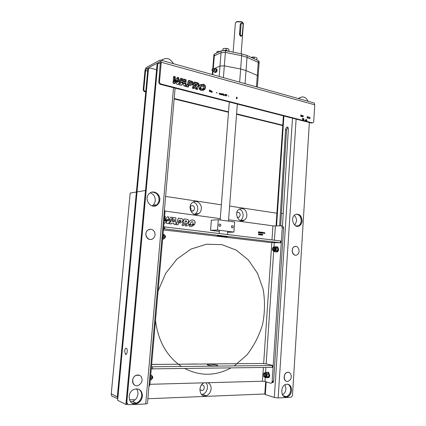 <?xml version="1.0" encoding="UTF-8"?>
<svg xmlns="http://www.w3.org/2000/svg" width="426" height="426" viewBox="0 0 426 426"><rect width="100%" height="100%" fill="white"/><g stroke="black" fill="none" stroke-linecap="round" stroke-linejoin="round"><path stroke-width="0.64" d="M200.023 388.272L200.694 386.473M199.847 389.662L202.206 390.621C203.394 390.163 204.086 389.21 204.278 387.761C204.192 385.706 203.277 384.811 201.53 385.072L201.413 385.109M201.535 394.54L202.568 394.348C205.375 393.283 206.999 391.052 207.446 387.66C207.569 385.706 207.089 384.076 206.003 382.772M204.192 382.82C197.419 385.338 199.427 398.113 206.216 395.727C209.033 394.652 210.668 392.399 211.115 388.97C211.216 385.897 210.125 383.815 207.84 382.718M237.202 217.329L239.119 217.249L240.221 215.215C239.96 212.787 238.864 211.903 236.931 212.574L236.84 212.633M240.275 220.54L240.525 220.391C242.048 219.337 242.911 217.75 243.118 215.631C243.161 212.398 241.92 210.188 239.391 208.996M246.904 215.354C246.287 209.624 243.704 207.553 239.162 209.145C233.368 212.707 238.741 224.124 244.3 220.151C245.834 219.092 246.702 217.494 246.904 215.354M147.785 69.805L148.429 69.465L117.943 397.149L117.32 396.84L117.741 398.752L117.32 396.84L136.4 192.009L130.186 193.074L111.261 393.848L117.32 396.84L147.785 69.805L148.157 68.868L148.93 68.389M117.73 398.816L113.769 396.835C112.091 396.712 111.25 395.717 111.261 393.848M165.613 196.413L221.35 204.821M229.609 206.067L277.422 213.282M265.371 393.954L147.875 398.747M201.328 208.793C201.961 203.553 196.184 199.4 192.477 202.51C186.402 206.78 193.021 218.203 198.82 213.548C200.289 212.42 201.125 210.833 201.328 208.793M190.667 210.423L191.146 209.038L190.278 206.626M190.422 210.146C191.37 211.211 192.414 211.397 193.553 210.7L194.607 208.687C194.277 206.03 193.026 205.14 190.853 206.008L190.097 206.951M194.496 214.331L195.284 213.857C196.743 212.734 197.579 211.163 197.781 209.145C197.813 205.492 196.295 203.117 193.234 202.025M162.956 59.283L161.395 60.327M173.51 63.708C170.001 58.138 166.049 57.036 161.656 60.401M158.19 63.447L157.386 63.943L157.008 64.901L126.24 401.244C126.181 402.772 126.762 403.773 127.992 404.258M160.511 63.352L159.633 63.112L158.062 63.581L157.689 64.539L126.9 401.569C126.895 403.539 127.763 404.583 129.509 404.7L145.708 403.96L173.526 87.719M147.46 403.486L145.708 403.96M142.417 396.111C142.13 390.424 139.398 388.161 134.227 389.316C125.878 392.303 128.737 406.926 136.991 403.523C140.106 402.171 141.917 399.7 142.417 396.111M132.039 403.177L136.32 403.198C139.43 401.846 141.235 399.386 141.736 395.802C141.895 392.724 140.825 390.514 138.53 389.162M154.01 206.131L156.773 204.799C158.137 203.591 158.914 202.02 159.116 200.082C158.941 195.028 156.566 192.376 151.991 192.131M159.809 199.986C160.597 194.006 153.397 189.495 149.329 193.526C142.944 198.867 151.416 210.401 157.466 204.714C158.823 203.506 159.606 201.929 159.809 199.986M134.872 400.025L134.068 399.641L129.392 399.833M148.429 69.465L148.796 68.527L150.341 68.059L156.566 69.736M266.175 381.866L265.329 394.545L264.802 394.199L265.638 381.707M300.964 97.171L298.546 98.603M308.046 101.255C305.836 97.069 303.126 95.925 299.925 97.81L299.063 98.747M296.113 119.11L278.162 397.932L274.323 397.485L292.492 118.183M287.987 127.305L286.56 129.823L280.681 225.743M282.459 226.02L288.381 128.844L287.891 127.209C286.735 126.746 285.958 127.534 285.553 129.584L279.637 225.791M265.329 394.545L274.323 397.485M278.162 397.932L290.623 397.325C291.73 396.915 292.364 395.983 292.54 394.519L309.356 122.507M291.57 390.429C291.395 385.924 289.552 383.885 286.043 384.311C279.738 385.839 280.83 398.992 287.097 396.963C289.68 396.01 291.171 393.832 291.57 390.429M287.763 384.193C289.797 385.226 290.782 387.223 290.718 390.173C290.319 393.571 288.833 395.743 286.251 396.697L284.531 396.771M296.517 214.097C299.574 214.683 301.155 216.951 301.251 220.897C301.049 223.149 300.165 224.784 298.599 225.791L297.242 226.281M302.093 220.854C301.571 215.444 299.27 213.367 295.181 214.619C289.659 217.665 294.121 229.241 299.441 225.753C301.012 224.742 301.896 223.112 302.093 220.854M192.153 85.035L192.573 84.854L192.28 85.104L190.012 83.965L190.534 83.853M190.752 83.847L190.294 84.098M190.14 84.023L191.173 83.666L190.939 82.74L189.82 82.442L189.394 83.677L187.69 82.932L188.569 80.397L191.727 81.244C193.079 81.744 193.542 82.644 193.116 83.933L192.573 84.854M191.285 83.448L190.56 83.826M188.856 83.437L189.091 82.761L189.82 82.442M183.563 81.472L184.33 81.089L184.309 81.696L186.061 82.298L186.05 79.726L183.771 79.119L182.216 81.116L183.968 81.59L184.309 81.116L184.288 81.691M202.877 88.704L205.135 88.688L205.369 88.235C205.886 86.18 205.183 84.833 203.271 84.199L199.826 85.157L199.001 86.553L198.798 87.873L200.902 88.416L200.784 87.021L201.221 86.292L202.691 85.844L203.564 87.756L202.856 88.704L203.564 87.756M199.959 88.198L200.476 86.6L201.413 86.116M204.523 88.741L205.369 88.235M204.618 88.539C205.028 85.567 203.703 84.231 200.635 84.524M193.5 88.48L193.814 87.575L192.674 87.069M192.845 86.515L192.296 88.166L194.08 88.629L194.549 87.266L192.85 86.499L192.296 88.166M193.367 87.383L194.102 87.074M193.814 87.575L194.549 87.266M195.475 86.638L195.949 85.253L197.126 84.966L196.732 84.273L195.672 83.997L194.858 86.366L193.191 85.567L194.432 81.962L197.557 82.798C198.889 83.299 199.347 84.188 198.931 85.472L197.275 87.357L195.475 86.638M196.753 84.279L197.147 84.971L196.359 85.36M196.572 85.381L195.795 85.701M195.672 83.997L194.938 84.311L194.315 86.116M196.892 87.213L197.243 87.069M197.217 87.08L198.191 85.786C198.607 84.502 198.149 83.613 196.817 83.118L194.267 82.436M187.349 83.906L186.402 86.632L188.207 87.101L188.899 85.099L190.954 85.551L187.349 83.906M188.755 85.163L187.163 84.449M187.637 86.952L188.175 85.418L188.899 85.099M183.734 79.135L182.216 81.116M185.092 81.952L186.04 82.287M185.331 82.032L185.326 80.051L186.05 79.726M185.326 80.051L183.436 79.55M176.982 81.153L176.518 84.06L178.451 84.561L180.645 81.68L178.59 81.307L178.206 81.829L178.292 81.27L176.982 81.153M178.057 84.46L179.926 82.005L178.308 81.696M178.292 81.27L177.578 81.595L177.493 82.154L178.206 81.829M177.578 81.595L176.923 81.526M179.926 82.005L180.645 81.68M174.516 83.539L175.863 81.467L173.132 81.675M173.126 81.526L173.004 83.145L174.948 83.65L176.577 81.142L173.148 81.515M175.863 81.467L176.577 81.142M313.259 102.709L314.196 102.97L314.75 104.817L161.268 62.271L160.932 60.199L160.112 60.039L146.533 67.383C145.719 67.984 145.197 69.177 144.957 70.956L143.227 89.433L143.855 89.13C143.855 90.291 144.377 91.052 145.42 91.425L144.787 91.723C143.743 91.35 143.227 90.589 143.227 89.433M158.818 81.957L159.51 81.627C159.51 82.841 160.054 83.645 161.129 84.044L160.432 84.369C159.361 83.97 158.818 83.171 158.818 81.957L160.4 61.568L146.4 68.772L147.95 69.188M144.787 91.723L145.724 91.952M174.154 98.933L228.496 112.272M236.558 114.253L282.747 125.59M282.768 125.201L236.59 113.843M228.528 111.862L174.191 98.502M145.761 91.51L145.42 91.425M147.657 71.169L145.585 70.62L143.855 89.13M145.585 70.62L146.4 68.772M159.51 81.627L161.268 62.271M312.402 122.848L311.465 123.045L313.185 122.651L313.733 121.485L314.75 104.817M311.465 123.045L160.432 84.369M312.317 122.832L161.129 84.044M174.143 80.839L175.006 80.652L175.342 76.866L173.6 76.403L173.18 81.153L174.143 80.839M174.314 80.796L174.628 77.202L175.342 76.866M173.574 76.414L173.18 81.137M174.628 77.202L173.552 76.92M177.408 77.447L175.235 80.615L178.409 80.509L178.824 77.798L177.424 77.425L175.24 80.605M176.763 80.477L177.088 80.466M177.749 80.477L178.111 78.128L178.824 77.798M180.23 80.716L181.247 80.897L182.802 78.858L180.752 78.315L179.117 80.573L180.23 80.716M180.837 80.823L182.083 79.188L182.802 78.858M180.72 78.331L179.122 80.567M182.083 79.188L180.438 78.751M184.25 82.735L184.224 83.523L182.839 83.166L182.115 83.485L183.521 83.847L184.245 83.528L182.839 83.166L183.372 82.426L181.577 81.909L179.335 84.79L181.338 85.312L181.859 84.566L184.144 85.163L184.096 86.031L186.082 86.547L186.066 83.379L184.272 82.724L184.245 83.528M185.353 86.356L185.342 83.698L184.25 83.294M185.342 83.698L186.066 83.379M192.014 84.96L192.382 84.252C192.808 82.963 192.344 82.064 190.997 81.563L188.404 80.876M196.748 89.322L196.658 88.629L195.491 88.235M195.438 87.644L195.534 89.007L197.552 89.535L197.398 88.32L195.454 87.634L195.534 89.007M196.658 88.629L197.398 88.32M202.909 90.573L204.15 89.417L199.24 89.284M203.894 89.46L204.64 89.156L198.979 88.762L201.083 90.573L204.48 89.641L204.901 89.114L198.958 88.757L201.083 90.573M204.15 89.417L204.901 89.114M302.258 115.627L301.789 115.51L302.258 115.627M302.274 116.357L302.007 115.968L301.683 116.218L301.959 116.596L302.274 116.357M305.639 120.18L305.373 119.791L305.053 120.041L305.325 120.42L305.639 120.18M216.328 92.756L217.106 92.959L216.743 92.506L216.328 92.756M219.938 93.816L219.56 93.241L219.113 93.603L219.486 94.173L219.938 93.816M236.435 97.921L236.638 97.16L237.191 97.309L236.718 97.352L237.16 98.39L236.648 98.827L236.27 98.273L236.67 98.667L237.042 98.353L236.435 97.921M228.826 96.196L228.309 95.893L228.826 96.196M226.243 96.068L226.243 94.428L227.058 95.083L226.302 95.328L226.243 96.068M225.865 95.568L225.439 95.898L225.045 95.44L225.743 95.531L225.21 94.497L225.578 94.215L225.924 94.583L225.333 94.524L225.865 95.568M224.262 94.583L224.31 95.562L223.772 95.44L223.293 94.694L223.874 94.226L224.262 94.583M222.995 95.216L223 93.534L222.995 95.216M221.648 93.885L222.202 93.789L222.686 94.567L221.754 94.327L222.116 94.865L222.612 94.764L221.163 94.758L220.689 94.008L221.254 93.539L221.648 93.885M220.21 94.758L220.338 93.321L220.21 94.758M212.116 91.388L212.164 92.389L211.61 92.266L211.12 91.505L211.711 91.036L212.116 91.388M209.549 91.707L209.283 89.971L209.597 91.276L210.114 90.19L210.439 91.489L210.945 90.408L210.433 91.936L210.087 90.573L209.549 91.707M305.836 120.664L306.496 119.328L306.938 120.947L306.683 120.398L306.156 120.265L305.836 120.664M303.301 119.259L303.466 118.545L303.946 118.668L303.541 118.721L303.93 119.679L303.488 120.1L303.158 119.589L303.504 119.951L303.823 119.647L303.301 119.259M303.035 118.859L302.465 119.839L302.753 119.221L302.295 118.668L302.7 118.306L303.035 118.859M309.457 117.917L309.622 117.209L310.096 117.331L309.697 117.384L310.08 118.337L309.643 118.753L309.319 118.247L309.659 118.604L309.979 118.306L309.457 117.917M309.223 118.103L308.786 117.837L309.223 118.103M308.685 117.714L308.238 118.385L307.897 117.507L308.333 116.831L308.685 117.714M307.135 117.31L307.3 116.602L307.78 116.724L307.375 116.772L307.764 117.736L307.322 118.151L306.997 117.64L307.338 117.997L307.657 117.698L307.135 117.31M303.301 116.309L302.849 116.985L302.503 116.101L302.945 115.419L303.301 116.309M300.799 116.41L300.783 114.892L300.857 115.489L301.533 115.089L300.91 115.606L301.486 116.591L300.841 115.691L300.799 116.41M179.335 84.79L181.561 81.93M176.556 81.137L173.126 81.51L173.004 83.145M180.629 81.68L178.569 81.302L178.212 81.792M183.947 81.584L182.908 81.291M202.691 85.844L203.543 87.751M182.115 83.485L182.647 82.745L181.268 82.34M182.647 82.745L183.372 82.426M180.917 85.2L181.859 84.566M184.165 85.168L184.117 86.036M178.111 78.128L177.136 77.873M211.626 92.123L212.084 91.766L211.706 91.18L211.248 91.542L211.626 92.123M222.207 93.938L221.776 94.183L222.569 94.391L222.207 93.938M221.179 94.615L221.616 94.258L221.248 93.688L220.812 94.045L221.179 94.615M223.788 95.302L224.23 94.945L223.863 94.37L223.416 94.726L223.788 95.302M303.195 116.282L302.939 115.574L302.609 116.128L302.859 116.831L303.195 116.282M308.584 117.688L308.328 116.985L308.003 117.533L308.248 118.236L308.584 117.688M258.518 233.869L258.46 234.657L258.518 233.869M261.729 232.229L261.788 232.884L261.532 233.134L261.324 232.825L261.681 232.17L261.505 232.58M259.152 234.598L258.795 234.55L259.258 233.863L259.152 234.598M185.321 220.78L184.953 221.898L186.018 222.037L186.774 221.547L186.386 220.913L185.299 220.78L184.927 221.903L186.13 222.042M186.876 223.884L188.505 221.802C188.92 220.476 188.468 219.656 187.152 219.342L184.096 218.943M186.838 223.607L188.526 221.802C188.942 220.476 188.489 219.656 187.179 219.342L184.101 218.937L182.871 222.665L186.897 223.89L186.865 223.607M164.447 209.677L165.006 211.908L164.26 211.807M271.985 239.913L272.933 225.849L275.372 225.988L274.419 240.211M272.166 381.286L273.609 381.249L283.625 228.048L282.236 227.857L272.166 381.286C271.99 382.67 271.484 383.309 270.643 383.198L264.961 381.504L262.464 381.227L149.92 384.3M282.236 227.857L281.602 225.924L281.016 225.727L275.372 225.988M283.625 228.048L283.567 227.175L282.534 226.052L281.362 225.775M272.933 225.849L228.576 219.779M220.285 218.644L165.011 211.078M173.776 219.97L174.127 219.465M175.831 220.38L175.826 217.851L173.6 217.558L172.072 219.736L173.797 219.97L174.154 219.427L174.133 220.029L175.858 220.386L175.847 217.851L173.606 217.553M171.183 224.001L171.694 223.197L173.984 223.48L173.936 224.348L175.869 224.587L175.837 221.461L174.096 221.057M174.042 221.85L172.658 221.68L173.185 220.876L171.46 220.609L169.25 223.756L171.204 224.001L171.71 223.197M179.559 220.029L179.186 221.158L180.304 221.302L181.023 220.812L180.677 220.173L179.538 220.029L179.165 221.158L180.411 221.307M181.977 222.329L182.781 221.062C183.196 219.731 182.743 218.905 181.417 218.586L178.324 218.181M180.667 221.834L181.993 222.335L182.802 221.062C183.223 219.725 182.765 218.9 181.439 218.586L178.329 218.176L177.456 220.796L180.667 221.834M160.4 364.379L151.667 364.352M196.407 363.964L185.922 364.155M163.424 229.955L171.843 230.951M196.524 233.789L206.679 234.992M260.797 232.181L261.266 232.143L260.808 233.043L261.143 232.223L260.797 232.181M262.171 232.33L262.011 233.075L262.352 233.219L261.846 233.15L262.171 232.33M263.241 233.352L263.311 232.383L263.241 233.352M264.083 232.601L264.211 233.453L264.083 232.601M261.106 234.843L261.58 234.162L261.516 235.109L261.106 234.843M260.1 234.401L260.398 234.06L260.201 234.971L260.1 234.401M258.449 234.747L258.518 233.773L258.449 234.747M259.466 234.012L259.935 233.975L259.477 234.88L259.817 234.055L259.466 234.012M177.125 221.802L176.188 224.63L177.967 224.848L178.648 222.782L180.672 222.952L177.125 221.802M175.869 224.587L175.858 221.461L174.096 221.051L174.064 221.85L172.679 221.68L173.206 220.876L171.46 220.609M164.026 223.102L164.915 223.213L166.523 220.519L164.212 220.966M165.203 220.173L168.323 219.646L168.739 216.914L167.375 216.733L165.197 220.178L167.019 219.683M168.499 220.412L168.126 220.982L168.211 220.412L166.917 220.476L166.459 223.41L168.361 223.645L170.528 220.508L168.499 220.412L170.501 220.508L168.339 223.645M171.114 219.651L172.652 217.425L170.634 217.164L169.021 219.614L171.114 219.651M259.482 232.133L259.21 232.841L259.045 232.074L259.482 232.133M262.325 234.71L262.634 234.47L262.831 234.854L262.522 235.093L262.325 234.71M164.255 220.498L164.979 220.247L165.309 216.461L164.617 216.371L165.288 216.461L164.953 220.247L164.255 220.492M194.149 224.683L188.574 225.05C189.629 227.191 191.578 227.047 194.405 224.603L194.149 224.683M182.557 223.634L181.993 225.354L183.75 225.572L184.208 224.167L182.557 223.634M185.177 225.753L187.168 226.004L187.019 224.827L185.102 224.406L185.177 225.753M188.457 224.204L190.47 224.449L190.358 223.086C191.934 221.153 192.85 221.27 193.09 223.437L192.408 224.475L194.639 224.151L194.868 223.671C196.471 219.417 189.81 218.517 188.596 222.862L188.457 224.204M258.406 232.713L258.475 231.787L258.518 232.149L258.949 231.845L258.55 232.213L258.917 232.777L258.507 232.271L258.406 232.713M259.785 232.915L259.855 231.936L259.785 232.915M264.732 233.544L264.802 232.575L264.732 233.544M260.621 234.156L261.09 234.119L260.632 235.024L260.968 234.204L260.621 234.156M261.734 235.136L261.947 234.231L262.198 234.928L261.734 235.136M263.587 233.065L263.886 233.006L263.587 233.065M262.645 232.319L262.954 232.362L262.656 233.278L262.645 232.319M260.637 232.282L260.366 232.99L260.201 232.223L260.637 232.282M239.247 238.864L229.736 237.735M269.78 242.49L260.856 241.43M220.258 363.852L230.077 363.767M252.378 363.575L261.58 363.495M271.112 383.203L273.433 382.143L272.107 381.749M273.609 381.249L273.433 382.143M149.105 384.689L149.888 384.667L148.919 386.824M149.888 384.667L165.006 211.908M164.894 223.213L166.502 220.519M191.418 225.13L188.574 225.05M191.258 226.584L194.378 224.614M180.496 222.968L177.12 221.813M177.946 224.848L178.648 222.782M167.024 219.784L168.153 219.662M168.302 219.651L168.712 216.914L167.375 216.738M190.443 224.449L190.331 223.086L191.95 221.658M192.552 224.465L194.613 224.156L194.847 223.671C195.364 221.259 194.448 220.013 192.099 219.938M168.132 220.94L168.19 220.418L167.093 220.466M239.146 238.853L229.79 237.74L239.146 238.853M269.711 242.485L260.904 241.441L269.711 242.485M260.579 232.718L260.201 232.681L260.579 232.718M171.098 219.651L172.626 217.43L170.634 217.164M196.317 364.065L185.981 364.155M220.306 363.852L229.976 363.767M164.708 228.064L163.605 227.931L164.708 228.059M171.769 230.849L270.233 242.543L280.723 242.783L163.531 228.751M259.194 232.745L259.226 232.351L259.194 232.745M259.232 232.255L259.248 231.962L259.232 232.255M259.237 231.861L259.248 232.841M259.849 232.032L259.796 232.82L259.849 232.032M206.578 234.987L196.583 233.799M187.142 225.998L186.993 224.827L185.102 224.417M183.723 225.572L184.186 224.167L182.552 223.645M262.608 234.832L262.565 235.099M262.565 234.465L262.805 234.854M226.589 236.781L227.42 236.654C227.612 236.35 220.444 235.663 218.027 235.759L217.233 235.887L219.891 236.382M280.723 242.783L280.84 241.02L280.5 240.951L163.706 226.776M164.814 226.856L164.638 228.837M151.656 364.454L262.049 363.49L267.043 364.017L272.47 365.417L272.534 367.35L151.267 368.873M208.016 365.178L207.244 364.725C207.196 363.799 218.091 364.667 217.675 365.556C217.798 366.248 210.417 365.966 208.016 365.178M272.656 365.508L151.454 366.791M152.588 366.887L152.407 368.969M227.628 232.308L233.885 232.085L234.635 221.951L218.293 219.736L217.494 230.035L210.556 230.328L219.299 231.414M218.293 219.736L211.349 220.205L210.556 230.328M232.255 227.915L232.814 227.782C233.576 226.387 233.256 225.705 231.856 225.748C231.132 226.675 231.265 227.399 232.255 227.915M219.779 226.307L220.375 226.158C221.131 224.731 220.79 224.049 219.358 224.119C218.634 225.066 218.772 225.796 219.779 226.307M233.885 232.085L217.494 230.035M151.842 378.927L152.652 377.644L152.535 376.419L151.858 375.849M152.412 378.57L152.78 377.59L152.433 376.179M164.42 238.246L165.384 236.787L165.325 235.913L164.755 235.349M165.006 237.974L165.496 236.819L165.267 235.743M272.459 248.134L273.423 247.772C274.056 249.247 273.79 250.057 272.629 250.2L272.289 249.684M272.507 249.95L272.182 249.327L272.64 247.959C273.737 248.63 273.689 249.295 272.507 249.95M263.337 374.22L264.253 373.73C265.089 375.221 264.935 376.099 263.779 376.366L263.396 375.897M263.492 376.02L263.204 375.434L263.449 374.065C264.674 373.006 264.764 377.127 263.492 376.02M275.75 251.841C276.964 252.229 277.741 251.404 278.082 249.375L277.278 246.963L276.288 246.792M276.469 251.984C277.624 252.181 278.348 251.329 278.636 249.439L277.832 247.027L277.022 246.814M267.145 377.628C268.242 377.99 268.923 377.255 269.189 375.428L268.045 372.351L266.953 372.335M267.959 377.713C268.955 377.825 269.557 377.058 269.764 375.418L268.62 372.34L267.757 372.223M150.612 376.382L150.66 375.807M150.351 379.374L150.863 377.867L150.793 376.376M151.454 375.434C152.247 376.722 152.236 378.032 151.416 379.364M150.729 378.693L150.745 376.099M150.325 379.672L150.532 379.369M162.982 235.019L163.605 235.088L163.062 234.146M162.732 237.862L163.36 237.932L163.605 235.088M163.382 237.862L163.669 235.525M162.636 238.959L163.36 237.932M276.469 246.814L275.074 246.654L275.547 247.272L276.341 247.927L277.736 248.086L276.469 246.814M272.997 250.296C273.78 250.914 274.323 250.499 274.626 249.056C274.552 247.708 274.099 247.256 273.279 247.687M273.646 250.621L273.519 250.291M273.785 247.815L273.977 247.517M274.6 247.027L275.547 247.272L276.096 249.178L275.297 251.084L274.168 251.249M277.736 248.086L277.571 250.626L276.17 250.472L276.341 247.927M276.17 250.472L274.738 251.734L274.142 251.255M277.571 250.626L276.133 251.883L274.738 251.734M273.945 250.504L273.577 250.461M264.029 376.446C264.881 377.228 265.457 376.856 265.749 375.333C265.552 373.368 264.945 372.803 263.928 373.645M267.576 372.324L266.138 372.351L266.607 373.208L267.4 374.055L268.843 374.028L267.576 372.324M268.843 374.028L268.668 376.685L267.224 376.717L266.607 373.208L266.202 372.819L264.594 372.798M267.224 376.717L266.341 377.191L267.4 374.055M265.004 376.824L264.732 376.344M264.637 373.719L264.876 373.229M265.334 372.787L266.202 372.819M268.668 376.685L267.224 377.628L265.781 377.66L266.341 377.191L265.515 377.26M265.781 377.66L265.414 377.303M136.986 191.908L117.597 400.291L125.888 404.471L145.468 190.459L136.986 191.908M128.162 404.37L125.888 404.471M152.039 205.907L152.929 205.273C154.281 204.081 155.053 202.526 155.256 200.609C155.304 196.668 153.605 194.096 150.16 192.893M153.983 206.131L156.72 204.81C158.078 203.601 158.855 202.025 159.058 200.092C158.887 195.049 156.523 192.403 151.965 192.137M130.42 401.761L132.561 401.377C135.649 400.051 137.438 397.618 137.939 394.077C138.093 392.011 137.587 390.264 136.421 388.837M132.561 401.377L136.261 403.172C139.371 401.819 141.176 399.359 141.682 395.775C141.842 392.713 140.782 390.509 138.503 389.151M124.685 350.87C125.015 348.67 125.633 347.824 126.538 348.33C128.077 349.634 126.879 355.864 125.393 354.272L124.685 350.87M256.468 86.861L257.293 75.45L258.156 76.254L257.293 75.45L246.042 70.583L257.293 75.45L258.231 62.436L259.088 63.33L259.21 61.61M239.652 82.17L240.647 69.001L246.042 70.583L240.647 69.001L224.326 65.849L240.647 69.001L241.654 55.684L247.027 57.329L258.231 62.436L259.088 63.288L257.373 87.112M219.145 76.446L219.976 66.025L224.326 65.849L219.976 66.025L214.006 68.687L219.976 66.025L221.041 52.622L225.386 52.419L241.654 55.684L247.027 57.329L247.16 55.566L258.358 60.705L259.216 61.562M215.577 71.547C216.131 72.654 216.632 72.26 217.074 70.365M216.408 71.616L215.7 71.323L216.408 71.616M213.772 56.408L213.911 54.698L214.464 54.081L221.185 50.843L225.524 50.63L241.787 53.91L247.16 55.566M221.185 50.843L221.041 52.622L214.326 55.833L213.767 56.45L214.326 55.833L221.041 52.622L225.386 52.419L225.524 50.63M258.358 60.705L258.231 62.436L247.027 57.329L245.067 83.677M241.787 53.91L241.654 55.684L225.386 52.419L223.4 77.633M213.128 68.666L213.708 68.591C214.166 69.592 213.953 70.53 213.075 71.403L212.574 71.254L212.308 74.534M214.544 69.076L214.768 69.411L214.06 71.435M215.082 69.108L215.577 68.943L215.966 69.427C215.875 71.568 215.348 72.34 214.385 71.738L213.666 71.339M215.444 71.749L215.583 72.606L214.656 72.345L214.379 71.738M215.284 68.98L215.902 68.794L216.27 70.136L217.196 70.396L216.823 69.06L215.902 68.794M222.83 50.465L223.043 48.766L224.603 48.34L223.671 48.537M228.325 48.915L224.603 48.34L227.59 48.612L229.012 49.315L228.868 51.147L228.293 50.966M227.223 50.635L225.982 50.257L226.126 48.426M225.982 50.257L224.577 50.412M222.91 50.46L223.043 48.766M224.619 50.412L227.117 50.614M228.97 51.328L224.087 50.449M257.213 60.183L255.158 59.241M216.743 52.984L216.887 51.754L218.416 51.333L217.494 51.535M220.12 51.354L218.416 51.333L219.907 51.455M216.791 52.957L216.887 51.754M256.271 57.553L256.969 57.963L256.835 59.741L256.324 59.581M251.202 57.425L252.725 57.025L255.621 57.292L251.622 57.27M254.12 58.761L254.242 57.121M236.068 22.077L237.09 21.529L241.467 21.699L242.879 22.589M241.489 35.997L240.61 36.231L239.465 34.634L240.253 24.271L241.388 23.244M243.422 23.515L241.691 21.998L236.765 21.801L235.392 22.913L233.134 52.169M224.875 236.552C220.721 236.185 219.315 236.185 220.663 236.552L225.594 236.925C226.776 236.893 226.536 236.771 224.875 236.552M282.14 394.071L283.13 394.38M294.829 225.253L296.523 221.153C296.597 218.719 295.841 216.797 294.244 215.386M297.21 226.281L298.53 225.796C300.096 224.784 300.98 223.155 301.177 220.902C301.086 216.978 299.521 214.709 296.485 214.102M282.481 394.795C284.515 393.555 285.67 391.531 285.952 388.741L285.085 384.721M284.493 396.755L286.176 396.675C288.759 395.722 290.25 393.549 290.649 390.152C290.713 387.223 289.739 385.232 287.731 384.183M283.231 213.346L281.432 213.479M150.213 229.257L147.673 230.237C144.047 232.889 146.225 239.843 150.548 239.455M154.052 231.137C152.173 228.996 150.08 228.693 147.763 230.232C142.902 233.874 148.509 242.469 153.136 238.528C155.352 236.355 155.655 233.895 154.052 231.137M239.465 34.634L240.168 34.282L241.238 23.201C242.256 22.695 242.9 23.164 243.177 24.607M243.15 24.591L242.096 35.731L243.15 24.591C242.586 22.839 241.909 22.61 241.116 23.899L240.967 23.808M242.096 35.731C241.057 36.226 240.413 35.741 240.168 34.282L240.323 34.282C240.887 36.034 241.569 36.258 242.362 34.948M241.116 23.899L240.323 34.282M243.198 24.628L242.394 34.964M141.086 376.488C139.744 374.992 138.083 374.624 136.102 375.391C130.186 377.724 132.704 388.027 138.525 385.344C142.14 383.038 142.992 380.083 141.086 376.488M139.387 375.247L136.016 375.354C131.906 376.935 131.293 383.996 135.159 385.354M297.886 254.152C300.878 251.18 297.699 244.588 294.281 246.718C290.202 248.741 293.035 257.224 296.991 254.86L297.886 254.152M295.575 246.361L294.174 246.718C290.809 248.331 291.991 255.44 295.58 255.195M290.026 380.024C292.721 376.967 290.575 371.083 287.215 372.367C282.726 373.559 283.737 382.889 288.189 381.318L290.026 380.024M288.7 372.303L287.103 372.335C283.482 373.251 283.056 380.647 286.597 381.323M155.501 320.538C158.168 341.12 166.848 356.466 181.54 366.568M184.836 368.549C200.268 376.328 215.625 376.126 230.908 367.947M234.194 365.987L246.835 355.012C253.955 345.88 259.232 335.592 262.661 324.154C264.908 312.418 265.068 300.793 263.156 289.281L257.522 273.354L248.358 259.956L236.228 250.11L221.935 244.662L206.488 244.215L191.088 249.045L177.046 258.987L165.661 273.385L158.078 291.086M157.689 64.539L157.008 64.901M126.9 401.569L126.24 401.244M173.904 83.379L174.069 81.531M174.127 80.844L174.452 77.159M283.913 115.989L276.575 225.929M286.56 129.823L285.553 129.584M200.044 87.33L200.784 87.021M195.832 85.599L196.381 85.365M198.191 85.786L198.931 85.472M196.817 83.118L197.557 82.798M188.979 85.12L189.543 84.875M179.495 81.914L180.214 81.59M174.729 81.483L175.437 81.153M160.432 61.61L159.979 61.488M204.618 86.286L199.943 85.046M198.303 84.609L193.921 83.448M192.499 83.07L188.052 81.888M185.331 81.169L182.717 80.471M181.375 80.115L179.756 79.689M177.946 79.204L176.481 78.821M184.25 83.262L184.937 82.958M192.382 84.252L193.116 83.933M190.997 81.563L191.727 81.244M202.744 89.572L203.495 89.268M262.464 381.227L263.385 367.526M263.646 363.655L271.799 242.644M274.243 242.799L273.966 246.92M273.678 251.265L266.138 363.921M265.899 367.494L265.542 372.83M265.238 377.351L264.961 381.504M280.5 240.951L280.383 242.719M272.299 365.567L272.177 367.414M150.751 374.8L151.102 374.96C152.46 375.961 151.645 381.009 150.303 379.912M163.334 234.321L164.101 234.412C165.363 235.53 163.983 240.264 162.791 238.927L162.684 238.917M272.837 250.291C273.71 251.175 274.344 250.765 274.733 249.056C274.61 247.458 274.072 246.989 273.114 247.66M272.656 250.216L273.359 251.106C274.392 251.537 275.063 250.866 275.372 249.098L274.706 247.08L273.854 246.958M263.854 376.403L264.663 377.218C265.595 377.569 266.175 376.962 266.404 375.407L265.457 372.835C264.509 372.665 263.934 372.952 263.742 373.703M213.059 71.477L212.803 74.672M213.298 68.554L214.464 54.081M211.988 70.018C212.856 72.681 213.367 66.349 211.988 70.018M212.196 69.268L212.84 68.751L212.462 70.828L211.983 70.066M240.253 24.271L240.956 23.904M199.916 389.774L202.206 390.621M202.568 394.348L206.216 395.727M237.293 217.377L239.119 217.249M240.525 220.391L244.3 220.151M191.349 210.907L193.553 210.7M195.284 213.857L198.82 213.548M158.062 63.581L157.386 63.943M147.46 403.507L175.102 88.123M175.656 81.787L175.688 81.462M175.768 80.546L175.837 79.747M136.991 403.523L136.32 403.198M157.466 204.714L156.773 204.799M148.157 68.868L148.796 68.527M283.397 115.856L276.037 225.956M299.925 97.81L299.095 98.065M286.251 396.697L287.097 396.963M298.599 225.791L299.441 225.753M200.476 86.6L201.221 86.292M197.632 86.734L198.372 86.419M314.196 102.97L160.932 60.199M203.734 89.945L204.48 89.641M282.534 226.052L281.602 225.924M231.957 227.819L232.814 227.782M219.47 226.206L220.375 226.158M152.231 375.913L151.885 375.918M165.091 235.456L164.777 235.418M273.162 250.248L274.12 250.355M273.423 247.772L274.381 247.879M275.984 248.065L276.288 248.097M264.349 376.35L265.489 376.323M264.253 373.73L265.393 373.708M277.832 247.027L277.278 246.963M268.62 372.34L268.045 372.351M150.735 374.965L151.102 374.96L151.986 376.254C152.135 378.347 151.8 379.561 150.985 379.912M163.206 234.305L164.101 234.412L164.83 235.685C164.755 237.751 164.314 238.869 163.509 239.045M275.43 247.165L274.706 247.08C274.019 246.675 273.423 246.878 272.922 247.692M152.929 205.273L156.72 204.81M125.393 354.272L126.314 354.272M213.767 56.45L212.776 68.735M213.596 68.527L212.84 68.751C212.766 68.336 212.478 68.762 211.972 70.029L212.047 70.615M212.249 70.844L212.494 71.115M212.936 71.44L213.868 71.467M214.757 69.385L213.708 68.591M215.577 68.943L214.608 69.124M216.371 72.116L216.525 70.205M241.132 53.777L243.427 23.462M237.09 21.529L236.765 21.801M241.861 21.854L242.133 22.168M225.956 236.712L226.339 236.483M227.463 234.486L227.702 231.313M228.474 221.115L237.33 104.061M219.14 233.475L219.385 230.274M220.183 219.992L229.289 102M295.846 225.913L298.53 225.796M283.12 395.706L286.176 396.675M240.583 23.547L241.238 23.201M240.983 36.285L241.569 35.992"/></g></svg>
